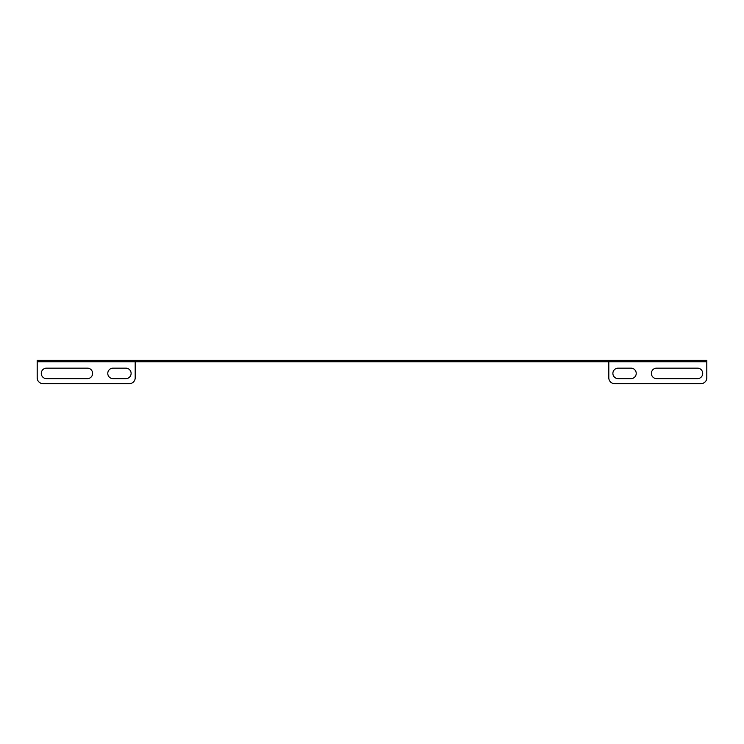 <?xml version="1.0" encoding="UTF-8"?>
<svg xmlns="http://www.w3.org/2000/svg" width="744" height="744" viewBox="0 0 744 744"><rect width="100%" height="100%" fill="white"/><g stroke="black" fill="none" stroke-linecap="round" stroke-linejoin="round"><path stroke-width="1.12" d="M159.69 360.338L159.69 361.733L148.019 361.733L148.019 360.338L595.981 360.338L595.981 361.733L584.31 361.733L584.31 360.338M700.969 360.338L706.8 360.338L706.8 361.733L700.969 361.733L700.969 360.338L595.981 360.338M37.2 360.338L43.031 360.338L43.031 361.733L37.2 361.733L37.2 360.338M148.019 360.338L43.031 360.338M159.69 361.733L584.31 361.733M148.019 361.733L43.031 361.733M700.969 361.733L595.981 361.733M87.364 368.15A5.245 5.245 0 0 1 92.609 373.404A5.245 5.245 0 0 1 87.364 378.649L46.528 378.649A5.245 5.245 0 0 1 41.283 373.404A5.245 5.245 0 0 1 46.528 368.15L87.364 368.15M135.194 361.733L135.194 377.831A5.831 5.831 0 0 1 129.354 383.662L43.031 383.662A5.831 5.831 0 0 1 37.2 377.831L37.2 361.733M125.857 368.15A5.245 5.245 0 0 1 131.111 373.404A5.245 5.245 0 0 1 125.857 378.649L113.023 378.649A5.245 5.245 0 0 1 107.778 373.404A5.245 5.245 0 0 1 113.023 368.15L125.857 368.15M590.141 360.338L590.141 361.733M153.859 361.733L153.859 360.338M706.8 361.733L706.8 377.831A5.831 5.831 0 0 1 700.969 383.662L614.646 383.662A5.831 5.831 0 0 1 608.806 377.831L608.806 361.733M618.143 378.649L630.977 378.649A5.245 5.245 0 0 0 636.222 373.404A5.245 5.245 0 0 0 630.977 368.15L618.143 368.15A5.245 5.245 0 0 0 612.889 373.404A5.245 5.245 0 0 0 618.143 378.649M656.636 378.649L697.472 378.649A5.245 5.245 0 0 0 702.717 373.404A5.245 5.245 0 0 0 697.472 368.15L656.636 368.15A5.245 5.245 0 0 0 651.391 373.404A5.245 5.245 0 0 0 656.636 378.649"/></g></svg>
